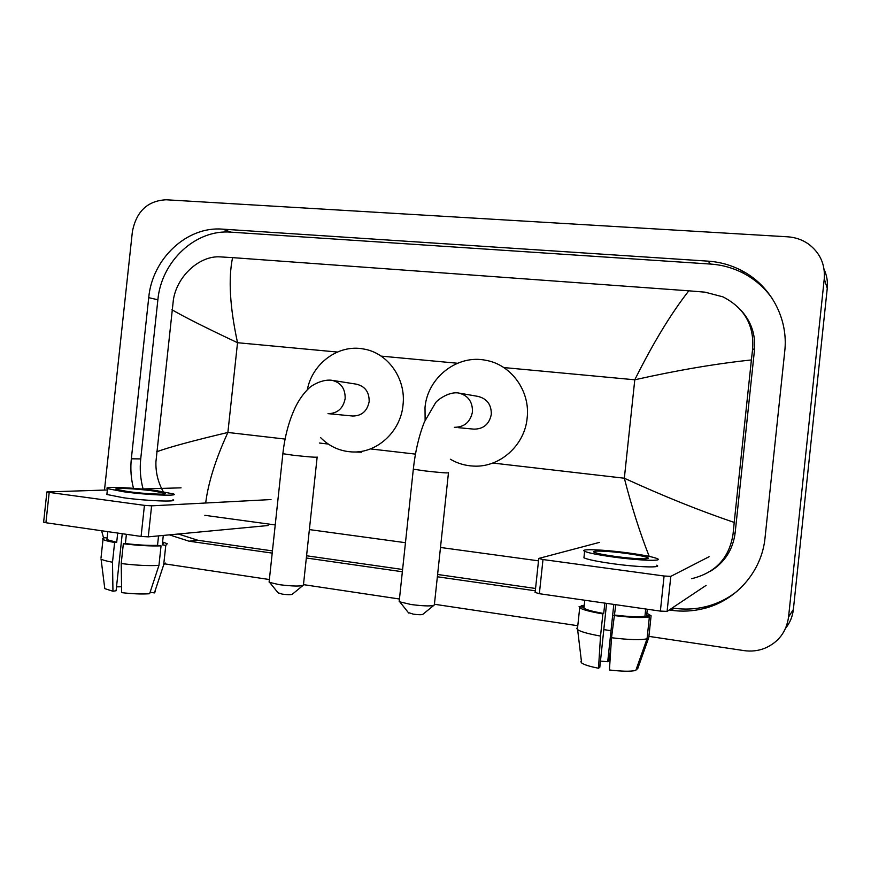 <?xml version="1.0" encoding="UTF-8"?>
<svg xmlns="http://www.w3.org/2000/svg" width="871" height="871" viewBox="0 0 871 871"><rect width="100%" height="100%" fill="white"/><g stroke="black" fill="none" stroke-linecap="round" stroke-linejoin="round"><path stroke-width="1.31" d="M706.087 585.399L667.099 611.388L660.37 611.104L664.083 576.003L670.801 576.373L709.125 556.7M599.422 542.393L538.768 558.431L542.992 559.541L539.356 593.706L660.37 611.104M539.356 593.706L535.142 592.432M542.992 559.541L664.083 576.003M616.015 556.547C634.36 559.04 652.085 559.639 647.741 557.69C644.703 556.384 637.322 554.936 625.607 553.335C607.708 550.918 589.972 550.265 594.207 552.236C597.071 553.499 604.332 554.936 616.015 556.547M615.503 607.316L615.459 604.648M576.765 628.22L577.386 629.515L579.694 607.806L579.063 606.652L583.363 607.283L583.951 608.208C586.477 609.863 593.064 611.616 603.723 613.467L602.874 613.913L600.522 636.07L598.508 668.242L599.803 667.328L606.597 603.374M604.822 603.124L603.723 613.467M584.071 556.515L583.929 557.81C587.783 559.596 597.637 561.588 613.5 563.809C638.563 567.261 662.679 567.968 656.767 565.203M627.272 552.791C603.026 549.525 578.888 548.61 584.626 551.299C588.48 553.009 598.344 554.958 614.207 557.146C639.27 560.554 663.386 561.36 657.453 558.714C653.272 556.928 643.212 554.947 627.272 552.791M636.407 668.743L637.626 668.939L648.786 637.528L651.094 615.786L646.685 615.144L647.316 609.232M651.094 615.786L646.892 613.217M584.267 605.269L581.262 605.65L581.12 606.956M584.18 606.074L581.262 605.65M579.694 607.806C582.645 609.733 590.375 611.769 602.874 613.913M577.386 629.515L577.636 629.7C580.837 631.78 588.469 633.903 600.522 636.07M613.805 604.409L607.718 661.742L608.938 660.882L610.865 647.632M580.87 661.764L581.621 662.94C584.016 664.715 589.656 666.489 598.508 668.242M607.718 661.742L600.467 661.1M611.507 637.735C628.971 639.847 640.816 640.196 647.055 638.781L635.808 670.43C630.833 671.617 622.036 671.465 609.428 669.973L611.507 637.735L615.786 604.703M614.686 615.068C629.363 616.799 639.445 617.18 644.943 616.233L649.374 616.875L647.055 638.781M645.705 609.003L644.943 616.233M613.859 615.525C631.323 617.604 643.157 618.062 649.374 616.875M433.714 605.476L423.056 614.153C422.37 614.893 419.125 614.893 413.322 614.153L408.314 612.553M399.277 600.522L399.789 601.839L411.068 604.528C425.277 606.325 433.159 606.368 434.716 604.659M458.538 427.694L473.955 429.142C483.536 429.065 489.317 424.133 491.309 414.356C491.451 404.569 486.954 398.57 477.809 396.37L459.474 393.159M425.124 420.214L425.015 407.443C427.509 377.557 457.362 354.127 485.996 360.333C511.31 364.699 530.472 391.242 527.14 418.102C524.723 445.495 499.606 467.694 473.552 466.094C465.266 465.713 457.536 463.437 450.372 459.246M302.836 585.584L292.395 594.153C291.567 594.871 288.203 594.871 282.302 594.131L278.034 592.77M269.183 581.229L269.629 582.405L279.199 584.659C293.647 586.444 301.834 586.499 303.739 584.833M317.153 457.025C316.815 457.558 308.791 456.948 293.091 455.217L282.868 453.704C284.839 436.055 289.063 420.432 295.552 406.844C299.265 399.43 303.598 393.344 308.541 388.597C312.058 384.895 322.15 379.506 330.817 380.17L331.862 380.3C340.909 382.456 345.341 388.542 345.166 398.548C343.163 408.51 337.436 413.54 327.997 413.638L352.668 416.022C361.737 415.946 367.235 411.145 369.162 401.618C369.315 392.059 365.058 386.234 356.359 384.165L332.537 380.398M307.321 389.773C312.264 363.338 338.503 344.023 363.534 348.988C387.791 352.777 406.289 378.743 403.001 405.146C400.616 432.005 376.414 453.747 351.59 451.907C339.559 451.113 329.227 446.344 320.604 437.612M268.214 525.518L148.266 536.852L141.091 536.427L144.434 505.354L151.608 505.844L271.001 499.562M107.351 489.981L46.892 491.941L49.201 492.398L45.913 522.742L141.091 536.427M45.913 522.742L43.637 522.045M49.201 492.398L144.434 505.354M141.32 489.001L181.059 487.836M128.364 491.647C145.522 493.999 169.203 494.989 164.913 493.236L152.643 490.863C135.952 488.587 112.217 487.531 116.322 489.317L128.364 491.647M107.057 538.605L106.937 539.65L116.703 542.285L114.624 542.491L112.501 562.231L112.958 591.246L116.093 590.745L122.245 533.716M117.694 533.063L116.703 542.285M106.959 493.607L106.872 494.478L123.181 497.722C146.622 500.977 178.849 502.186 172.97 499.704M156.845 490.732C134.254 487.651 101.972 486.203 107.503 488.631L123.824 491.788C147.264 495.011 179.48 496.339 173.59 493.955L156.845 490.732M150.106 592.226L154.417 592.901L163.694 564.756L165.784 545.344L162.278 544.832L163.389 543.471M165.784 545.344L167.254 543.754L163.519 542.317M101.047 557.56L103.007 539.399C102.038 538.67 102.702 538.115 104.999 537.712L107.111 538.017M103.007 539.399C104.444 540.368 108.309 541.392 114.624 542.491M163.694 564.756L165.327 563.058M100.905 558.91L101.069 559.03C102.626 560.064 106.436 561.131 112.501 562.231M154.417 592.901L155.441 591.442M104.618 587.37L104.781 588.633L112.958 591.246M121.548 586.76L116.507 586.847M121.211 563.548C136.214 565.344 148.789 565.965 158.947 565.399L149.616 593.728C141.919 594.283 132.588 593.913 121.635 592.628L121.211 563.548L123.344 543.765L125.402 543.558L126.393 534.315M125.402 543.558C138.086 545.039 148.789 545.638 157.52 545.344L161.048 545.856L158.947 565.399M158.544 535.883L157.52 545.344M162.278 544.832L163.291 535.425M123.344 543.765C138.347 545.54 150.912 546.248 161.048 545.856M104.487 490.068L132.381 231.664C136.344 211.37 147.602 200.744 166.143 199.775L787.678 236.814C795.31 237.315 802.213 239.699 808.386 243.956C819.992 252.677 825.283 264.272 824.26 278.764L788.56 617.038C786.415 631.954 778.413 642.395 764.564 648.362C757.944 650.887 751.074 651.639 743.954 650.604L648.906 636.374M103.605 538.028L101.591 530.755M611.017 630.702L603.81 629.624M577.789 625.726L434.433 604.256M399.441 599.008L303.631 584.659M269.368 579.531L165.457 563.973M824.097 269.422C826.862 275.41 827.907 281.714 827.254 288.334L793.372 609.439C792.577 616.472 789.997 622.743 785.62 628.231M669.178 609.994L671.127 610.266C682.047 611.812 692.859 611.257 703.55 608.611C736.082 600.827 761.82 571.55 765.032 537.875L784.76 351.209C788.516 318.536 770.628 285.47 741.733 270.62C731.205 265.122 720.001 261.964 708.112 261.148L222.638 229.138C186.808 226.068 152.185 258.752 148.723 297.653L131.336 458.799C130.28 468.805 130.998 478.647 133.492 488.326M169.355 534.859L189.051 541.196L272.198 553.107M306.331 557.995L402.358 571.757M437.362 576.776L535.317 590.81M772.708 299.21C765.152 288.268 755.495 279.678 743.747 273.418C733.36 267.996 722.309 264.882 710.594 264.065L231 232.154C195.55 229.095 161.298 261.354 157.88 299.776L140.721 458.908C139.643 469.11 140.438 479.115 143.084 488.947M672.216 607.969L674.132 608.252C684.9 609.765 695.57 609.21 706.109 606.597C717.824 603.614 728.374 598.323 737.748 590.701M178.359 534.01L197.848 540.26L272.438 550.908M306.57 555.774L402.598 569.482M437.612 574.479L535.567 588.469M709.996 571.518C724.52 562.72 732.903 549.862 735.146 532.921L754.471 350.196C755.767 334.856 751.27 321.541 740.971 310.25M649.211 556.384C640.065 533.226 631.78 507.183 624.333 478.223C663.822 496.307 700.447 511.027 734.209 522.404L733.088 533.836C729.452 557.886 715.592 572.846 691.509 578.725M538.507 560.837L440.486 547.467M405.461 542.698L309.379 529.59M275.225 524.93L204.848 515.327M163.247 491.647C158.065 482.436 155.626 472.485 155.92 461.826L173.383 299.787C177.096 275.726 199.916 255.355 220.287 256.891L232.579 257.631C228.202 278.72 229.857 307.082 237.533 342.717C205.404 327.561 183.531 316.565 171.925 309.717M734.209 522.404L751.39 359.952C716.223 363.643 677.355 370.251 634.785 379.789C653.087 343.076 671.095 313.418 688.819 290.816L232.579 257.631M688.819 290.816L705.031 292.166L722.941 296.859C744.259 307.822 754.177 325.057 752.686 348.574L751.39 359.952M156.617 451.788C169.377 447.139 193.122 440.693 227.886 432.462C215.638 459.148 208.234 482.654 205.687 503.003M670.801 576.373L667.099 611.388M454.357 427.313C464.352 427.226 470.384 422.054 472.474 411.809C472.626 401.553 467.934 395.271 458.396 392.973L457.329 392.843C447.988 392.113 437.111 400.137 435.5 402.881L424.438 421.847C418.962 435.685 415.249 451.461 413.322 469.186L413.344 468.914M448.478 472.681C448.576 473.269 440.868 472.692 425.342 470.971L413.322 469.186L399.179 601.469M269.095 582.078L282.901 453.475M151.608 505.844L148.266 536.852M492.79 463.045L624.333 478.223L634.785 379.789L503.786 367.562M285.089 439.071L227.886 432.462L237.533 342.717L337.36 352.036M381.106 356.119L457.504 363.251M319.363 443.023L328.258 444.047M370.393 448.913L415.456 454.118M788.56 617.038L793.372 609.439M824.26 278.764L827.254 288.334M231 232.154L222.638 229.138M157.88 299.776L148.723 297.653M710.594 264.065L708.112 261.148M674.132 608.252L671.127 610.266M197.848 540.26L189.051 541.196M140.721 458.908L131.336 458.799M735.146 532.921L733.088 533.836M754.471 350.196L752.686 348.574M538.735 558.659L535.11 592.716M647.654 558.583L647.741 557.69M583.951 608.208L584.8 600.239M583.929 557.81L584.626 551.299M581.621 662.94L577.636 629.7M408.684 613.021L399.789 601.839M448.445 472.942L434.422 604.311M278.361 593.173L269.629 582.405M353.615 451.962L361.53 452.201M317.131 457.264L303.489 584.528M46.892 491.941L43.626 522.219M164.848 493.835L164.913 493.236M106.937 539.65L107.808 531.648M106.872 494.478L107.503 488.631M104.781 588.633L101.069 559.03M743.747 273.418L741.733 270.62M706.109 606.597L703.55 608.611"/></g></svg>
